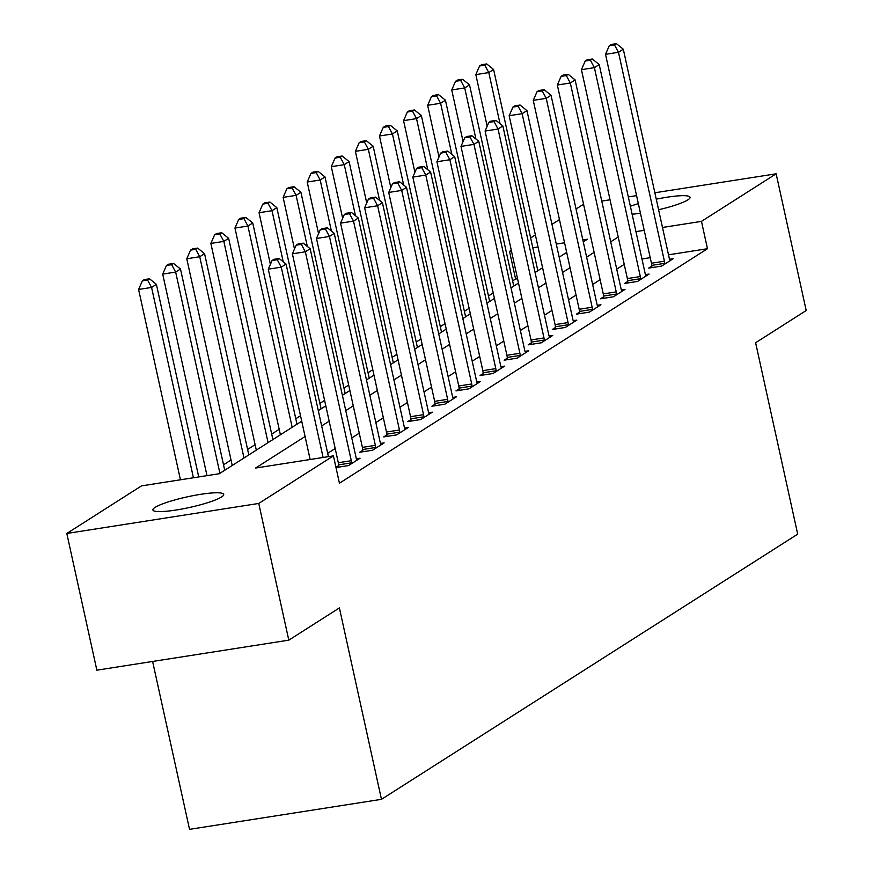 <?xml version="1.0" encoding="UTF-8"?>
<svg xmlns="http://www.w3.org/2000/svg" width="873" height="873" viewBox="0 0 873 873"><rect width="100%" height="100%" fill="white"/><g stroke="black" fill="none" stroke-linecap="round" stroke-linejoin="round"><path stroke-width="1.31" d="M656.267 199.186A36.24 5.434 167.6 0 1 690.03 197.298A36.24 5.434 167.6 0 1 687.837 199.895A36.24 5.434 167.6 0 1 658.591 209.76M640.455 213.219A36.24 5.434 167.6 0 1 632.117 214.212M221.513 496.999A36.24 5.434 167.6 0 1 182.621 508.894A36.24 5.434 167.6 0 1 152.906 509.974A36.24 5.434 167.6 0 1 155.11 507.377A36.24 5.434 167.6 0 1 194.002 495.482A36.24 5.434 167.6 0 1 223.706 494.402A36.24 5.434 167.6 0 1 221.513 496.999M152.611 661.461L189.528 829.35L381.468 799.33L797.693 534.145L755.614 342.751L806.194 310.515L776.141 173.803L701.466 221.382L662.487 227.471M381.468 799.33L339.39 607.924L288.799 640.16L96.859 670.18L66.806 533.468L141.47 485.89L219.287 473.723L301.72 421.201M517.482 278.443L512.571 280.637M493.212 292.968L488.476 295.98M469.128 308.311L464.392 311.323M445.044 323.654L440.308 326.677M420.95 339.008L416.214 342.02M396.866 354.351L392.13 357.363M372.782 369.694L368.046 372.716M348.687 385.048L343.951 388.059M324.603 400.391L319.867 403.402M300.519 415.734L295.783 418.756M279.196 429.32L271.699 434.099M255.112 444.663L247.605 449.442M231.029 460.006L223.521 464.796M206.934 475.359L206.323 475.752M515.539 278.738L509.526 251.402L511.294 250.278M530.642 237.947L535.378 234.924M551.965 224.361L559.462 219.581M576.049 209.018L583.557 204.238M305.081 436.511L255.603 468.037L333.421 455.87L339.433 483.216L707.479 248.718L668.5 254.818M650.221 257.677L641.95 258.965M624.228 264.355L616.731 269.135M600.144 279.698L592.636 284.478M576.06 295.052L568.552 299.832M551.965 310.395L544.468 315.175M527.881 325.738L520.384 330.518M503.797 341.081L496.29 345.861M479.703 356.435L472.206 361.215M455.619 371.778L448.122 376.558M431.535 387.121L424.027 391.901M407.451 402.475L399.943 407.255M383.356 417.818L375.859 422.597M359.272 433.161L351.764 437.94M335.188 448.515L327.681 453.294M335.985 467.546L348.513 465.582L360.069 458.216L356.402 458.783M338.669 465.615L335.941 467.35M362.764 450.272L359.621 452.269L372.596 450.239L384.153 442.873L380.497 443.44M386.848 434.918L383.716 436.915L396.68 434.885L408.248 427.519L404.581 428.097M410.932 419.575L407.8 421.572L420.775 419.542L432.331 412.176L428.665 412.754M435.027 404.232L431.884 406.229L444.859 404.199L456.415 396.833L452.749 397.401M459.111 388.878L455.979 390.875L468.943 388.845L480.51 381.479L476.844 382.058M483.195 373.535L480.063 375.532L493.027 373.502L504.594 366.136L500.927 366.715M507.289 358.192L504.147 360.189L517.122 358.159L528.678 350.793L525.011 351.361M531.373 342.838L528.241 344.835L541.205 342.816L552.773 335.45L549.106 336.018M555.457 327.495L552.325 329.492L565.289 327.462L576.857 320.096L573.19 320.675M579.541 312.152L576.409 314.149L589.384 312.119L600.94 304.753L597.274 305.321M603.636 296.809L600.493 298.806L613.468 296.776L625.024 289.41L621.369 289.978M627.72 281.455L624.588 283.452L637.552 281.422L649.119 274.057L645.453 274.635M651.804 266.112L648.672 268.109L661.647 266.079L673.203 258.714L669.536 259.292M288.799 640.16L258.746 503.448L66.806 533.468M601.77 201.074L610.031 199.786M628.309 196.927L636.581 195.628M654.859 192.769L776.141 173.803M707.479 248.718L701.466 221.382M333.421 455.87L258.746 503.448M630.361 206.246A36.24 5.434 167.6 0 1 638.349 203.649M618.215 237.009L610.718 241.788M594.131 252.362L586.634 257.142M570.047 267.705L562.539 272.485M545.952 283.048L538.455 287.828M521.868 298.402L514.372 303.182M497.785 313.745L490.277 318.525M473.701 329.088L466.193 333.868M449.606 344.431L442.109 349.211M425.522 359.785L418.014 364.565M401.438 375.128L393.93 379.908M377.343 390.471L369.846 395.251M353.259 405.825L345.763 410.605M329.176 421.168L321.668 425.948M644.209 230.33L635.948 231.629M583.262 241.832L587.343 239.224L582.848 239.933M564.569 242.792L556.297 244.08M538.019 246.939L532.803 247.757M511.469 251.097L509.526 251.402M318.307 410.637L325.804 405.858M342.391 395.294L349.898 390.515M366.474 379.941L373.982 375.161M390.569 364.598L398.066 359.818M414.653 349.255L422.15 344.475M438.737 333.901L446.245 329.121M462.832 318.558L470.329 313.778M486.916 303.215L494.413 298.435M511 287.861L518.507 283.081M535.084 272.518L542.591 267.738M559.178 257.175L566.675 252.395M323.108 457.485L281.259 267.149L286.082 264.083L328.423 456.655M310.144 459.514L268.295 269.179L281.259 267.149L277.254 259.728L279.185 258.495L273.991 259.314L272.07 260.536L277.254 259.728M272.07 260.536L268.295 269.179M286.082 264.083L279.185 258.495M198.728 476.931L156.387 284.358L151.575 287.435L138.6 289.465L180.449 479.79M147.559 280.015L149.49 278.782L144.307 279.589L142.375 280.822L147.559 280.015L151.575 287.435L193.424 477.771M149.49 278.782L156.387 284.358M138.6 289.465L142.375 280.822M351.644 463.585L351.59 462.832A5.664 2.117 81.1 0 0 351.284 460.704L305.354 251.806L310.166 248.729L356.097 457.627A5.664 2.117 81.1 0 0 356.686 459.58L356.937 460.213M338.779 467.099L338.615 464.862A5.664 2.117 81.1 0 0 338.309 462.723L292.379 253.825L305.354 251.806L301.338 244.375L303.269 243.152L298.086 243.96L296.154 245.193L301.338 244.375M296.154 245.193L292.379 253.825M310.166 248.729L303.269 243.152M375.728 448.242L375.674 447.478A5.664 2.117 81.1 0 0 375.368 445.35L329.437 236.452L334.25 233.386L380.181 442.284A5.664 2.117 81.1 0 0 380.77 444.237L381.021 444.87M362.873 451.756L362.71 449.508A5.664 2.117 81.1 0 0 362.393 447.38L316.473 238.482L329.437 236.452L325.433 229.032L327.353 227.809L322.17 228.617L320.238 229.839L325.433 229.032M320.238 229.839L316.473 238.482M334.25 233.386L327.353 227.809M399.823 432.888L399.769 432.135A5.664 2.117 81.1 0 0 399.452 430.007L353.521 221.109L358.345 218.043L404.275 426.941A5.664 2.117 81.1 0 0 404.865 428.894L405.116 429.516M386.957 436.413L386.794 434.165A5.664 2.117 81.1 0 0 386.488 432.037L340.557 223.139L353.521 221.109L349.516 213.689L351.448 212.455L346.254 213.274L344.333 214.496L349.516 213.689M344.333 214.496L340.557 223.139M358.345 218.043L351.448 212.455M224.721 470.263L180.482 269.015L175.659 272.081L162.694 274.111L206.999 475.643M171.654 264.661L173.574 263.439L168.391 264.246L166.459 265.479L171.654 264.661L175.659 272.081L219.909 473.33M173.574 263.439L180.482 269.015M162.694 274.111L166.459 265.479M248.805 454.909L204.566 253.672L199.742 256.738L186.778 258.768L232.229 465.473M195.738 249.318L197.669 248.096L192.475 248.903L190.554 250.125L195.738 249.318L199.742 256.738L243.993 457.976M197.669 248.096L204.566 253.672M186.778 258.768L190.554 250.125M272.9 439.566L228.65 238.329L223.837 241.395L210.862 243.425L256.313 450.13M219.821 233.975L221.753 232.742L216.569 233.56L214.638 234.782L219.821 233.975L223.837 241.395L268.076 442.633M221.753 232.742L228.65 238.329M210.862 243.425L214.638 234.782M423.907 417.545L423.852 416.792A5.664 2.117 81.1 0 0 423.536 414.664L377.616 205.766L382.429 202.689L428.359 411.587A5.664 2.117 81.1 0 0 428.949 413.54L429.2 414.173M411.041 421.059L410.877 418.822A5.664 2.117 81.1 0 0 410.572 416.694L364.641 207.785L377.616 205.766L373.6 198.346L375.532 197.112L370.338 197.92L368.417 199.153L373.6 198.346M368.417 199.153L364.641 207.785M382.429 202.689L375.532 197.112M296.984 424.223L252.733 222.975L247.921 226.042L234.957 228.071L280.397 434.787M243.916 218.621L245.837 217.399L240.653 218.206L238.722 219.439L243.916 218.621L247.921 226.042L292.171 427.29M245.837 217.399L252.733 222.975M234.957 228.071L238.722 219.439M447.991 402.202L447.936 401.449A5.664 2.117 81.1 0 0 447.631 399.31L401.7 190.412L406.512 187.346L452.443 396.244A5.664 2.117 81.1 0 0 453.032 398.197L453.283 398.83M435.125 405.716L434.972 403.468A5.664 2.117 81.1 0 0 434.656 401.34L388.725 192.442L401.7 190.412L397.695 182.992L399.616 181.77L394.432 182.577L392.501 183.81L397.695 182.992M392.501 183.81L388.725 192.442M406.512 187.346L399.616 181.77M472.075 386.848L472.02 386.095A5.664 2.117 81.1 0 0 471.715 383.967L425.784 175.069L430.607 172.003L476.538 380.901A5.664 2.117 81.1 0 0 477.116 382.854L477.367 383.476M459.22 390.373L459.056 388.125A5.664 2.117 81.1 0 0 458.751 385.997L412.82 177.099L425.784 175.069L421.779 167.649L423.7 166.416L418.516 167.234L416.596 168.456L421.779 167.649M416.596 168.456L412.82 177.099M430.607 172.003L423.7 166.416M496.17 371.505L496.115 370.752A5.664 2.117 81.1 0 0 495.799 368.624L449.879 159.726L454.691 156.649L500.622 365.547A5.664 2.117 81.1 0 0 501.211 367.5L501.462 368.133M483.304 375.03L483.14 372.782A5.664 2.117 81.1 0 0 482.834 370.654L436.904 161.756L449.879 159.726L445.863 152.306L447.794 151.073L442.6 151.88L440.679 153.113L445.863 152.306M440.679 153.113L436.904 161.756M454.691 156.649L447.794 151.073M520.253 356.162L520.199 355.409A5.664 2.117 81.1 0 0 519.893 353.27L473.963 144.372L478.775 141.306L524.706 350.204A5.664 2.117 81.1 0 0 525.295 352.157L525.546 352.79M507.388 359.676L507.235 357.439A5.664 2.117 81.1 0 0 506.918 355.3L460.988 146.402L473.963 144.372L469.947 136.952L471.878 135.73L466.695 136.537L464.763 137.77L469.947 136.952M464.763 137.77L460.988 146.402M478.775 141.306L471.878 135.73M544.337 340.819L544.283 340.055A5.664 2.117 81.1 0 0 543.977 337.927L498.046 129.029L502.87 125.963L548.79 334.861A5.664 2.117 81.1 0 0 549.379 336.814L549.63 337.447M531.482 344.333L531.319 342.085A5.664 2.117 81.1 0 0 531.013 339.957L485.082 131.059L498.046 129.029L494.042 121.609L495.962 120.387L490.779 121.194L488.847 122.416L494.042 121.609M488.847 122.416L485.082 131.059M502.87 125.963L495.962 120.387M321.068 408.87L276.828 207.632L272.005 210.699L259.041 212.728L270.39 264.366M268 203.278L269.932 202.056L264.737 202.863L262.817 204.086L268 203.278L272.005 210.699L283.234 261.78M269.932 202.056L276.828 207.632M259.041 212.728L262.817 204.086M345.162 393.527L300.912 192.289L296.1 195.356L283.125 197.385L294.485 249.023M292.084 187.935L294.015 186.702L288.821 187.52L286.901 188.743L292.084 187.935L296.1 195.356L307.329 246.437M294.015 186.702L300.912 192.289M283.125 197.385L286.901 188.743M369.246 378.184L324.996 176.935L320.184 180.013L307.209 182.031L318.569 233.68M316.179 172.592L318.099 171.359L312.916 172.167L310.984 173.4L316.179 172.592L320.184 180.013L331.413 231.083M318.099 171.359L324.996 176.935M307.209 182.031L310.984 173.4M393.33 362.83L349.091 161.592L344.268 164.659L331.304 166.688L342.653 218.326M340.263 157.238L342.183 156.016L337 156.824L335.068 158.057L340.263 157.238L344.268 164.659L355.497 215.74M342.183 156.016L349.091 161.592M331.304 166.688L335.068 158.057M417.425 347.487L373.175 146.249L368.351 149.316L355.387 151.345L366.736 202.983M364.347 141.895L366.278 140.662L361.084 141.481L359.163 142.703L364.347 141.895L368.351 149.316L379.591 200.397M366.278 140.662L373.175 146.249M355.387 151.345L359.163 142.703M568.432 325.465L568.378 324.712A5.664 2.117 81.1 0 0 568.061 322.584L522.13 113.686L526.954 110.62L572.884 319.518A5.664 2.117 81.1 0 0 573.474 321.46L573.725 322.093M555.566 328.99L555.403 326.742A5.664 2.117 81.1 0 0 555.097 324.614L509.166 115.716L522.13 113.686L518.125 106.266L520.057 105.033L514.863 105.851L512.942 107.073L518.125 106.266M512.942 107.073L509.166 115.716M526.954 110.62L520.057 105.033M441.509 332.144L397.259 130.895L392.446 133.973L379.471 136.002L390.831 187.64M388.43 126.552L390.362 125.319L385.179 126.127L383.247 127.36L388.43 126.552L392.446 133.973L403.675 185.043M390.362 125.319L397.259 130.895M379.471 136.002L383.247 127.36M592.516 310.122L592.461 309.369A5.664 2.117 81.1 0 0 592.156 307.241L546.225 98.333L551.038 95.266L596.968 304.164A5.664 2.117 81.1 0 0 597.558 306.117L597.809 306.75M579.65 313.636L579.486 311.399A5.664 2.117 81.1 0 0 579.181 309.26L533.25 100.362L546.225 98.333L542.209 90.912L544.141 89.69L538.957 90.497L537.026 91.73L542.209 90.912M537.026 91.73L533.25 100.362M551.038 95.266L544.141 89.69M465.593 316.79L421.353 115.552L416.53 118.619L403.566 120.649L414.915 172.297M412.525 111.198L414.446 109.976L409.262 110.784L407.331 112.017L412.525 111.198L416.53 118.619L427.759 169.7M414.446 109.976L421.353 115.552M403.566 120.649L407.331 112.017M616.6 294.779L616.545 294.015A5.664 2.117 81.1 0 0 616.24 291.888L570.309 82.99L575.121 79.923L621.052 288.821A5.664 2.117 81.1 0 0 621.641 290.774L621.892 291.407M603.745 298.293L603.581 296.045A5.664 2.117 81.1 0 0 603.265 293.917L557.345 85.019L570.309 82.99L566.304 75.569L568.225 74.347L563.041 75.154L561.11 76.377L566.304 75.569M561.11 76.377L557.345 85.019M575.121 79.923L568.225 74.347M489.677 301.447L445.437 100.209L440.614 103.276L427.65 105.306L438.999 156.944M436.609 95.855L438.541 94.622L433.346 95.441L431.426 96.663L436.609 95.855L440.614 103.276L451.843 154.357M438.541 94.622L445.437 100.209M427.65 105.306L431.426 96.663M640.695 279.425L640.64 278.673A5.664 2.117 81.1 0 0 640.324 276.545L594.393 67.647L599.216 64.58L645.147 273.478A5.664 2.117 81.1 0 0 645.736 275.432L645.987 276.054M627.829 282.95L627.665 280.702A5.664 2.117 81.1 0 0 627.36 278.574L581.429 69.676L594.393 67.647L590.388 60.226L592.32 58.993L587.125 59.811L585.205 61.034L590.388 60.226M585.205 61.034L581.429 69.676M599.216 64.58L592.32 58.993M513.771 286.104L469.521 84.867L464.709 87.933L451.734 89.963L463.094 141.601M460.693 80.512L462.625 79.279L457.441 80.098L455.51 81.32L460.693 80.512L464.709 87.933L475.938 139.003M462.625 79.279L469.521 84.867M451.734 89.963L455.51 81.32M664.779 264.083L664.724 263.33A5.664 2.117 81.1 0 0 664.408 261.202L618.488 52.304L623.3 49.226L669.231 258.124A5.664 2.117 81.1 0 0 669.82 260.078L670.071 260.711M651.913 267.596L651.749 265.359A5.664 2.117 81.1 0 0 651.444 263.22L605.513 54.322L618.488 52.304L614.472 44.883L616.403 43.65L611.209 44.458L609.289 45.691L614.472 44.883M609.289 45.691L605.513 54.322M623.3 49.226L616.403 43.65M537.855 270.761L493.605 69.513L488.793 72.579L475.829 74.609L487.178 126.258M484.788 65.159L486.708 63.936L481.525 64.744L479.593 65.977L484.788 65.159L488.793 72.579L500.022 123.66M486.708 63.936L493.605 69.513M475.829 74.609L479.593 65.977M351.59 462.832L338.615 464.862M351.284 460.704L338.309 462.723M375.674 447.478L362.71 449.508M375.368 445.35L362.393 447.38M399.769 432.135L386.794 434.165M399.452 430.007L386.488 432.037M423.852 416.792L410.877 418.822M423.536 414.664L410.572 416.694M447.936 401.449L434.972 403.468M447.631 399.31L434.656 401.34M472.02 386.095L459.056 388.125M471.715 383.967L458.751 385.997M496.115 370.752L483.14 372.782M495.799 368.624L482.834 370.654M520.199 355.409L507.235 357.439M519.893 353.27L506.918 355.3M544.283 340.055L531.319 342.085M543.977 337.927L531.013 339.957M568.378 324.712L555.403 326.742M568.061 322.584L555.097 324.614M592.461 309.369L579.486 311.399M592.156 307.241L579.181 309.26M616.545 294.015L603.581 296.045M616.24 291.888L603.265 293.917M640.64 278.673L627.665 280.702M640.324 276.545L627.36 278.574M664.724 263.33L651.749 265.359M664.408 261.202L651.444 263.22"/></g></svg>
